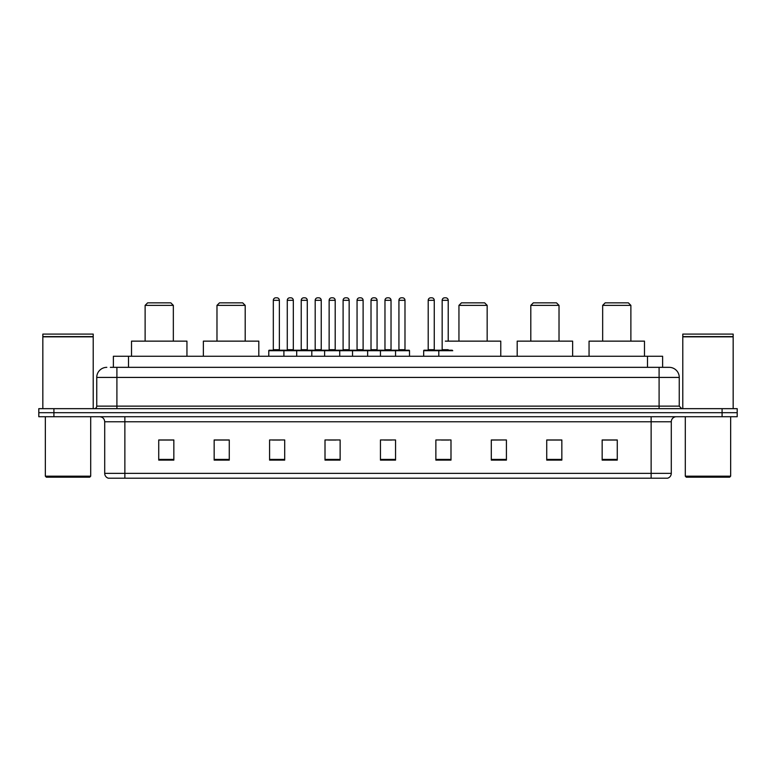 <?xml version="1.0" encoding="UTF-8"?>
<svg xmlns="http://www.w3.org/2000/svg" width="776" height="776" viewBox="0 0 776 776"><rect width="100%" height="100%" fill="white"/><g stroke="black" fill="none" stroke-linecap="round" stroke-linejoin="round"><path stroke-width="1.16" d="M110.357 367.339L116.904 367.339L110.357 367.339L113.383 367.339L113.383 356.252L662.617 356.252L662.617 367.339M106.826 367.339A10.078 10.078 0 0 0 96.748 377.417L96.748 406.139A2.522 2.522 0 0 1 94.226 408.661M679.252 377.417L116.904 377.417L116.904 367.339L669.174 367.339A10.078 10.078 0 0 1 679.252 377.417L679.252 406.139L681.774 408.661M53.913 408.661L38.8 408.661L38.8 412.686L53.913 412.686L38.8 412.686L38.8 416.722L53.913 416.722L53.913 412.686L722.087 412.686L53.913 412.686L53.913 408.661L722.087 408.661L722.087 412.686L737.2 412.686L722.087 412.686L722.087 416.722L53.913 416.722M737.2 408.661L737.2 412.686L737.2 408.661L722.087 408.661M669.019 367.339L665.643 367.339M667.408 478.2L108.591 478.2M108.339 478.2A5.034 5.034 0 0 1 104.712 473.36L124.868 473.36L124.868 478.2L651.132 478.2L651.132 473.36L671.288 473.36L671.288 421.766A5.034 5.034 0 0 1 676.332 416.722M104.712 473.36L104.712 421.766C104.411 418.7 102.733 417.022 99.668 416.722M617.269 460.11L617.269 439.953L602.157 439.953L602.157 460.11L617.269 460.11M561.843 460.11L561.843 439.953L546.731 439.953L546.731 460.11L561.843 460.11M506.418 460.11L506.418 439.953L491.295 439.953L491.295 460.11L506.418 460.11M450.992 460.11L450.992 439.953L435.87 439.953L435.87 460.11L450.992 460.11M173.843 460.11L173.843 439.953L158.731 439.953L158.731 460.11L173.843 460.11M229.269 460.11L229.269 439.953L214.157 439.953L214.157 460.11L229.269 460.11M284.705 460.11L284.705 439.953L269.582 439.953L269.582 460.11L284.705 460.11M340.13 460.11L340.13 439.953L325.008 439.953L325.008 460.11L340.13 460.11M395.556 460.11L395.556 439.953L380.444 439.953L380.444 460.11L395.556 460.11M737.2 416.722L737.2 412.686L737.2 416.722L722.087 416.722M651.132 478.2L667.263 478.2M506.418 439.953L491.295 440.05L506.418 439.953M328.394 440.05L335.95 440.05M272.56 440.05L280.117 440.05M441.408 440.05L448.974 440.05M384.217 440.05L391.783 440.05M229.269 440.05L214.157 440.05M173.843 440.05L158.731 440.05M561.843 440.05L546.731 440.05M617.269 440.05L602.157 440.05M89.696 477.191L46.356 477.191L45.347 476.183L90.705 476.183L89.696 477.191M45.347 416.722L45.347 476.183M90.705 416.722L90.705 476.183M42.835 336.852L93.217 336.852L42.835 336.852L42.835 408.661M93.217 336.852L93.217 408.661M92.965 336.6L43.087 336.6M93.217 336.347L93.217 334.087L42.835 334.087L42.835 336.347M145.122 305.366L173.339 305.366L170.817 302.844L147.644 302.844L145.122 305.366L145.122 341.139M173.339 305.366L173.339 341.139M186.948 356.252L186.948 341.139L131.513 341.139L131.513 356.252M216.979 305.366L245.197 305.366L242.675 302.844L219.501 302.844L216.979 305.366L216.979 341.139M245.197 305.366L245.197 341.139M258.806 356.252L258.806 341.139L203.37 341.139L203.37 356.252M458.946 305.366L487.163 305.366L484.651 302.844L461.468 302.844L458.946 305.366L458.946 341.139M487.163 305.366L487.163 341.139M500.772 356.252L500.772 341.139L445.346 341.139M530.803 305.366L559.021 305.366L556.499 302.844L533.325 302.844L530.803 305.366L530.803 341.139M559.021 305.366L559.021 341.139M572.63 356.252L572.63 341.139L517.194 341.139L517.194 356.252M602.661 305.366L630.878 305.366L628.356 302.844L605.183 302.844L602.661 305.366L602.661 341.139M630.878 305.366L630.878 341.139M644.487 356.252L644.487 341.139L589.052 341.139L589.052 356.252M729.644 477.191L686.304 477.191L685.295 476.183L730.653 476.183L729.644 477.191M685.295 416.722L685.295 476.183M730.653 416.722L730.653 476.183M682.783 336.852L733.165 336.852L682.783 336.852L682.783 408.661M733.165 336.852L733.165 408.661M732.913 336.6L683.035 336.6M733.165 336.347L733.165 334.087L682.783 334.087L682.783 336.347M394.906 350.209L409.01 350.209A0.504 0.504 0 0 1 409.515 350.713L268.777 350.713A0.504 0.504 0 0 1 269.282 350.209L283.395 350.209A0.504 0.504 0 0 1 283.9 350.713L283.9 356.252M279.36 349.704A0.504 0.504 0 0 0 279.864 350.209L272.812 350.209A0.504 0.504 0 0 0 273.317 349.704L279.36 349.704L279.36 300.322A2.522 2.522 0 0 0 276.838 297.8L275.829 297.8A2.522 2.522 0 0 0 273.317 300.322L273.317 349.704M268.777 350.713L268.777 356.252M296.694 356.252L296.694 350.713A0.504 0.504 0 0 1 297.198 350.209L311.312 350.209A0.504 0.504 0 0 1 311.806 350.713L311.806 356.252M307.277 349.704A0.504 0.504 0 0 0 307.781 350.209L300.729 350.209A0.504 0.504 0 0 0 301.233 349.704L307.277 349.704L307.277 300.322A2.522 2.522 0 0 0 304.755 297.8L303.746 297.8A2.522 2.522 0 0 0 301.233 300.322L301.233 349.704M324.61 356.252L324.61 350.713A0.504 0.504 0 0 1 325.115 350.209L339.219 350.209A0.504 0.504 0 0 1 339.723 350.713L339.723 356.252M335.193 349.704A0.504 0.504 0 0 0 335.698 350.209L328.646 350.209A0.504 0.504 0 0 0 329.14 349.704L335.193 349.704L335.193 300.322A2.522 2.522 0 0 0 332.671 297.8L331.662 297.8A2.522 2.522 0 0 0 329.14 300.322L329.14 349.704M352.527 356.252L352.527 350.713A0.504 0.504 0 0 1 353.031 350.209L367.135 350.209A0.504 0.504 0 0 1 367.64 350.713L367.64 356.252M363.11 349.704A0.504 0.504 0 0 0 363.614 350.209L356.553 350.209A0.504 0.504 0 0 0 357.057 349.704L363.11 349.704L363.11 300.322A2.522 2.522 0 0 0 360.588 297.8L359.579 297.8A2.522 2.522 0 0 0 357.057 300.322L357.057 349.704M380.444 356.252L380.444 350.713A0.504 0.504 0 0 1 380.948 350.209L395.052 350.209A0.504 0.504 0 0 1 395.556 350.713L395.556 356.252M391.026 349.704A0.504 0.504 0 0 0 391.531 350.209L384.469 350.209A0.504 0.504 0 0 0 384.974 349.704L391.026 349.704L391.026 300.322A2.522 2.522 0 0 0 388.504 297.8L387.496 297.8A2.522 2.522 0 0 0 384.974 300.322L384.974 349.704M452.748 350.713L423.677 350.713A0.504 0.504 0 0 1 424.181 350.209L438.285 350.209A0.504 0.504 0 0 1 438.789 350.713L438.789 356.252M434.259 349.704A0.504 0.504 0 0 0 434.764 350.209L427.712 350.209A0.504 0.504 0 0 0 428.207 349.704L434.259 349.704L434.259 300.322A2.522 2.522 0 0 0 431.737 297.8L430.728 297.8A2.522 2.522 0 0 0 428.207 300.322L428.207 349.704M423.677 350.713L423.677 356.252M297.353 350.209L283.24 350.209M287.275 300.322A2.522 2.522 0 0 1 289.787 297.8L290.796 297.8A2.522 2.522 0 0 1 293.318 300.322L287.275 300.322L287.275 349.704A0.504 0.504 0 0 1 286.771 350.209M293.318 300.322L293.318 349.704A0.504 0.504 0 0 0 293.823 350.209M325.26 350.209L311.157 350.209M315.192 300.322A2.522 2.522 0 0 1 317.704 297.8L318.713 297.8A2.522 2.522 0 0 1 321.235 300.322L315.192 300.322L315.192 349.704A0.504 0.504 0 0 1 314.687 350.209M321.235 300.322L321.235 349.704A0.504 0.504 0 0 0 321.739 350.209M353.177 350.209L339.073 350.209M343.099 300.322A2.522 2.522 0 0 1 345.621 297.8L346.63 297.8A2.522 2.522 0 0 1 349.151 300.322L343.099 300.322L343.099 349.704A0.504 0.504 0 0 1 342.594 350.209M349.151 300.322L349.151 349.704A0.504 0.504 0 0 0 349.656 350.209M381.094 350.209L366.99 350.209M371.015 300.322A2.522 2.522 0 0 1 373.537 297.8L374.546 297.8A2.522 2.522 0 0 1 377.068 300.322L371.015 300.322L371.015 349.704A0.504 0.504 0 0 1 370.511 350.209M377.068 300.322L377.068 349.704A0.504 0.504 0 0 0 377.572 350.209M398.932 300.322A2.522 2.522 0 0 1 401.454 297.8L402.463 297.8A2.522 2.522 0 0 1 404.985 300.322L398.932 300.322L398.932 349.704A0.504 0.504 0 0 1 398.428 350.209M404.985 300.322L404.985 349.704A0.504 0.504 0 0 0 405.489 350.209M409.515 350.713L409.515 356.252M438.139 350.209L452.243 350.209M442.165 300.322A2.522 2.522 0 0 1 444.687 297.8L445.696 297.8A2.522 2.522 0 0 1 448.218 300.322L442.165 300.322L442.165 349.704A0.504 0.504 0 0 1 441.66 350.209M448.218 300.322L448.218 341.139M128.506 367.339L128.506 356.252M647.494 367.339L647.494 356.252M116.904 408.661L116.904 377.417L96.748 377.417M96.748 406.139L679.252 406.139M659.096 367.339L659.096 408.661M651.132 416.722L651.132 421.766L104.712 421.766M671.288 421.766L651.132 421.766L651.132 473.36L124.868 473.36L124.868 416.722M395.556 459.411L380.444 459.411M340.13 459.411L325.008 459.411M284.705 459.411L269.582 459.411M229.269 459.411L214.157 459.411M173.843 459.411L158.731 459.411M450.992 459.411L435.87 459.411M506.418 459.411L491.295 459.411M561.843 459.411L546.731 459.411M617.269 459.411L602.157 459.411M279.36 300.322L273.317 300.322M307.277 300.322L301.233 300.322M335.193 300.322L329.14 300.322M363.11 300.322L357.057 300.322M391.026 300.322L384.974 300.322M434.259 300.322L428.207 300.322M287.275 349.704L293.318 349.704M315.192 349.704L321.235 349.704M343.099 349.704L349.151 349.704M371.015 349.704L377.068 349.704M398.932 349.704L404.985 349.704M442.165 349.704L448.218 349.704M667.661 478.2C669.94 477.385 671.153 475.775 671.288 473.36"/></g></svg>

